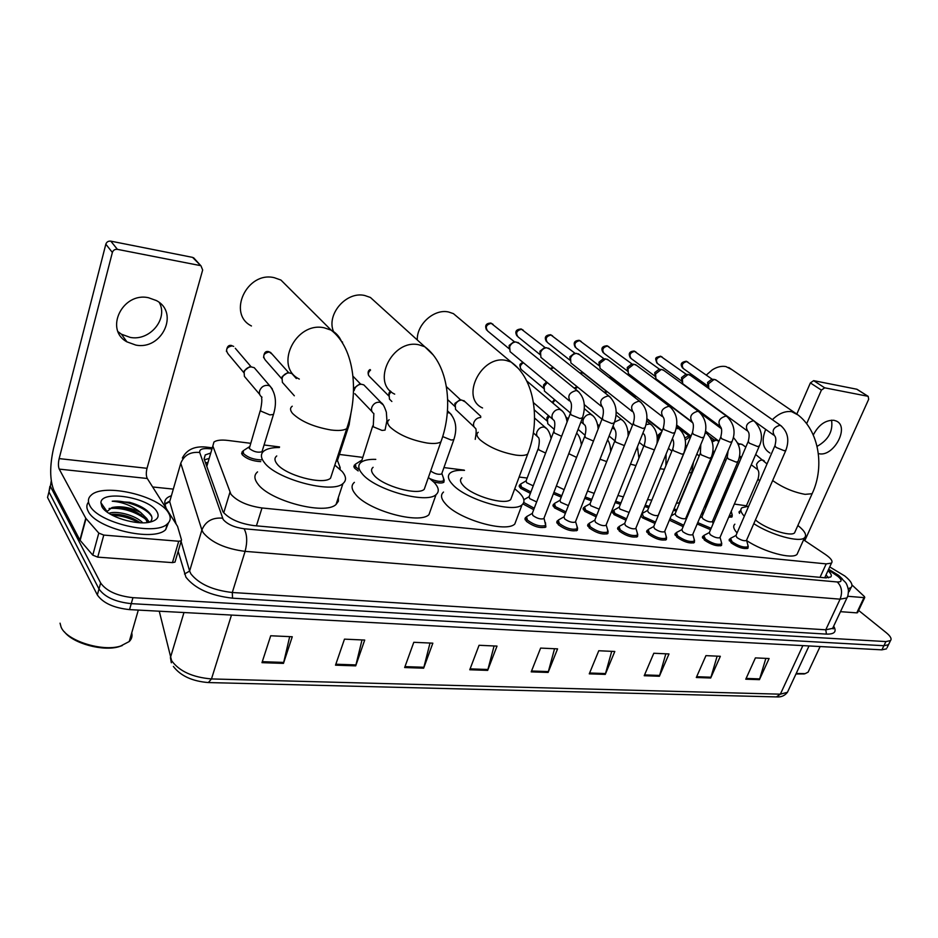 <?xml version="1.0" encoding="UTF-8"?>
<svg xmlns="http://www.w3.org/2000/svg" width="938" height="938" viewBox="0 0 938 938"><rect width="100%" height="100%" fill="white"/><g stroke="black" fill="none" stroke-linecap="round" stroke-linejoin="round"><path stroke-width="1.41" d="M358.187 470.935L354.716 468.261L354.986 464.72M530.369 493.365L520.484 488.229L519.593 484.958L520.262 484.594M690.579 508.947L689.911 508.384M739.543 513.391L739.32 511.503L740.047 511.163M260.729 461.625C252.732 461.179 246.577 458.881 242.239 454.719L242.79 451.272M533.71 509.697L522.947 503.917M565.391 513.321L554.417 507.833L553.408 504.363L554.1 503.987M596.134 516.826L584.609 511.245L583.495 507.763L584.186 507.388M625.974 520.203L613.933 514.563L612.713 511.081L613.417 510.706M654.982 523.474L642.448 517.788L640.877 515.888M683.157 526.628L669.369 520.168M545.435 522.654L545.869 527.015C540.218 528.575 533.722 526.664 526.347 521.317L525.444 517.624L526.124 517.237M577.585 528.258L577.327 530.322C571.91 531.799 565.555 529.911 558.251 524.67L557.219 520.977L557.922 520.578M608.105 531.541L607.871 533.523C602.665 534.93 596.451 533.065 589.193 527.93L588.056 524.225L588.759 523.838M637.734 534.719L637.523 536.63C632.529 537.966 626.432 536.126 619.244 531.084L617.99 527.391L618.705 527.004M666.519 537.802L666.332 539.643C661.525 540.921 655.556 539.104 648.428 534.156L647.056 530.462L647.783 530.076M694.495 540.792L694.331 542.563C689.7 543.794 683.849 541.988 676.779 537.134L675.301 533.441L676.04 533.065M721.685 543.7L721.545 545.412C717.078 546.584 711.344 544.79 704.332 540.03L702.761 536.348L703.5 535.973M748.137 546.526L748.008 548.179C743.717 549.305 738.089 547.522 731.136 542.856L729.459 539.174L730.21 538.799M250.34 443.264L227.828 440.426C221.192 439.652 216.561 440.192 213.946 442.033L212.844 445.996L230.959 494.291C237.291 501.326 247.644 505.887 261.995 507.974L826.202 563.89L831.478 563.105C833.073 561.252 831.045 558.368 825.417 554.464L803.596 539.842M207.673 463.302L206.36 465.318M746.414 505.793L734.36 504.081M721.603 502.475L720.572 502.346M708.718 500.857L707.545 500.704M694.718 499.098L693.862 498.993M527.168 478.04L519.124 477.032M464.158 470.126L443.932 467.581M362.256 457.322L339.415 454.449M279.559 446.934L264.07 444.987M340.119 467.265L340.119 469.352M444.155 480.08L443.897 482.214C442.044 483.398 438.585 483.246 433.52 481.769M561.252 497.128L553.361 493.787M591.245 500.775L584.667 498.324M620.381 504.304L615.105 502.569M648.721 507.704L644.687 506.567M676.263 511.011L673.449 510.342M703.066 514.2L701.436 513.907M732.168 515.349L732.097 516.861L728.697 517.237M717.664 513.016L716.398 512.136M710.558 529.677L697.169 524.002M210.71 453.031L205.258 454.907L204.121 458.916L222.998 511.878C229.271 519.042 239.612 523.615 254.01 525.62L825.475 577.843L830.728 576.999C832.053 575.651 831.138 573.54 827.984 570.691M858.633 610.439L886.328 632.751C890.572 636.269 891.956 638.895 890.502 640.595L885.906 641.58L132.962 597.67C117.144 595.947 106.369 591.046 100.636 582.979L50.382 486.376L51.25 480.901M152.648 486.974L173.319 489.108M890.502 640.595L888.509 644.723L889.095 643.491L888.509 644.723L883.889 645.719L131.25 603.65C115.444 601.962 104.681 597.06 98.982 588.97L48.952 491.922L49.902 486.353M826.003 574.971L828.582 577.831M204.437 459.819L209.033 458.448M887.102 647.607L888.509 644.723L883.889 645.719L131.25 603.65C115.444 601.962 104.681 597.06 98.982 588.97L48.952 491.922L50.382 486.376M765.865 658.37L759.44 679.663L769.09 658.523L755.418 657.89L745.769 679.206L759.44 679.663M717.148 656.143L710.711 677.998L720.337 656.295L705.939 655.639L696.313 677.506L710.711 677.998M665.828 653.809L659.391 676.251L668.982 653.95L653.798 653.258L644.218 675.723L659.391 676.251M611.717 651.335L605.268 674.399L614.8 651.476L598.772 650.749L589.263 673.847L605.268 674.399M289.69 636.632L283.464 663.389L292.269 636.75L270.707 635.765L261.972 662.662L283.464 663.389M362.009 639.939L355.701 665.863L364.718 640.056L344.481 639.141L335.511 665.171L355.701 665.863M430.014 643.046L423.648 668.184L432.84 643.175L413.799 642.295L404.653 667.539L423.648 668.184M494.08 645.965L487.678 670.377L497.011 646.094L479.06 645.285L469.762 669.767L487.678 670.377M554.546 648.721L548.12 672.44L557.571 648.861L540.616 648.088L531.201 671.866L548.12 672.44M886.504 648.838L881.884 649.846L129.55 609.618C113.756 607.953 103.016 603.064 97.329 594.938L47.533 497.445L48.952 491.922M159.354 302.587C168.371 319.049 149.67 341.35 130.206 337.399L121.424 334.198L118.106 331.735M148.532 297.745C122.479 291.777 104.153 329.719 126.935 341.854L135.775 345.067C161.899 350.472 179.697 312.6 156.376 300.559L148.532 297.745M175.254 561.252L174.984 562.12L172.44 562.624L178.724 541.249L103.778 535.082L97.728 557.137L92.78 555.144L79.894 540.089L53.806 490.093C49.749 479.846 49.667 465.928 53.548 448.341L105.83 244.197C106.662 241.922 108.327 240.902 110.801 241.148L117.414 249.356C114.905 249.121 113.228 250.153 112.372 252.451L59.153 458.612C58.168 463.067 58.191 466.573 59.235 469.117L85.768 518.245L98.795 533.089L103.778 535.082M172.44 562.624L97.728 557.137M178.724 541.249L181.269 540.792L181.526 539.948L177.552 526.347L147.278 478.486C146.082 476.012 146 472.611 147.02 468.308L202.667 269.992L200.99 265.888L192.583 257.375L110.801 241.148M192.583 257.375L195.151 259.451M199.946 265.513L117.414 249.356M122.292 645.555L118.985 646.692C103.157 651.617 73.223 643.562 64.488 631.919M131.73 632.869C132.539 636.128 131.707 639.024 129.233 641.533L120.463 646.118C101.996 651.992 66.258 640.56 61.076 627.041L60.055 623.184M168.43 512.781C171.126 517.166 170.763 520.871 167.339 523.908C155.614 536.348 97.575 522.806 89.743 505.43C87.551 501.291 88.078 497.82 91.326 495.03C104.048 482.859 159.226 495.85 168.43 512.781M168.5 522.747L165.686 529.607C153.938 542.164 95.969 528.704 88.172 511.245C86.308 507.739 86.425 504.679 88.512 502.065M149.963 522.079C152.085 520.25 152.519 518.034 151.241 515.431L151.124 515.185C147.629 509.744 140.477 505.441 129.655 502.311L112.22 501.22C122.597 501.982 132.106 505.758 140.712 512.511C130.534 507.411 120.979 505.746 112.044 507.517L106.721 511.749M101.855 506.567L100.905 502.709C101.14 489.542 149.529 497.586 156.939 511.702C159.612 516.428 157.678 519.793 151.147 521.798C137.558 526.124 106.651 516.615 101.855 506.567M140.219 522.736C131.719 516.908 122.585 514.083 112.783 514.247L110.872 514.47M142.74 522.794C135.588 515.079 115.972 510.354 108.949 513.309M147.184 522.536L146.246 520.039C138.871 511.714 128.318 507.423 114.588 507.165L112.044 507.517M147.653 522.478L147.008 518.749L140.712 512.511M138.871 521.751C130.218 517.026 121.178 514.563 111.751 514.352M149.505 522.173L147.395 519.617M141.122 514.892C132.281 510.014 123.054 507.481 113.439 507.282M144.499 508.713L129.655 502.311M138.672 522.654C130.335 518.069 121.53 515.595 112.243 515.232M148.732 522.314L147.735 521.118M145.601 519.077C134.075 511.011 121.917 507.481 109.113 508.478M151.792 516.861C147.501 508.056 124.883 499.661 112.22 501.22M290.053 289.15L280.931 280.052L274.33 277.707C246.952 270.894 226.902 313.843 251.454 325.978M276.745 455.95C274.33 457.873 274.377 460.464 276.874 463.735C284.871 475.203 323.153 485.415 330.539 478.192L332.087 473.491M334.831 465.084L342.136 471.474C346.333 476.492 346.603 480.514 342.956 483.562C332.263 494.197 275.608 479.095 264.106 462.235C260.553 457.474 260.518 453.699 264.024 450.932C267.178 448.634 272.29 447.496 279.372 447.508M338.395 497.375L338.372 501.255L336.05 504.445C325.252 515.537 268.843 500.728 257.528 483.527C254.022 478.673 254.034 474.792 257.563 471.896M377.92 304.275L370.404 297.463L364.8 295.517C346.403 290.932 326.072 314.429 333.529 331.583M373.101 467.3C370.791 469.199 371.096 471.837 374.004 475.238C382.739 486.107 417.703 495.839 424.222 489.331L425.618 485.356M428.396 477.454L434.095 482.355C438.89 487.549 439.547 491.641 436.053 494.631C426.614 504.234 374.883 489.835 362.267 473.854C358.093 468.906 357.695 465.06 361.06 462.317C364.003 460.159 368.904 459.174 375.775 459.374M431.081 508.666L428.959 514.645C419.403 524.647 367.884 510.495 355.455 494.209C351.34 489.179 350.976 485.227 354.388 482.355M341.549 341.502L342.581 342.112M459.632 318.85L453.417 313.644L448.61 312.002C434.259 308.567 416.624 324.29 417.293 339.966M461.848 477.794C459.632 479.658 460.183 482.331 463.489 485.837C472.764 496.167 504.925 505.453 510.706 499.567L511.96 496.225M514.728 488.804L518.995 492.415C524.342 497.726 525.35 501.865 522.044 504.796C513.672 513.485 466.104 499.743 452.655 484.559C447.907 479.459 447.145 475.554 450.369 472.858C453.101 470.817 457.826 469.997 464.509 470.372M516.697 518.972L514.81 524.002C506.321 533.042 458.94 519.523 445.679 504.058C440.989 498.875 440.274 494.865 443.533 492.051M731.875 369.619L725.918 366.57C721.557 365.785 717.007 366.887 712.282 369.853L706.291 375.059M755.418 519.957L756.063 520.484C766.369 529.114 790.84 536.97 794.556 532.878L795.307 531.178M797.875 525.468C804.886 531.06 807.102 535.164 804.523 537.779C799.692 542.914 771.001 535.012 753.8 523.674M798.191 551.79L797.042 554.346C792.141 559.646 763.778 551.99 746.683 540.616M744.315 516.228C740.703 512.359 739.93 509.522 741.993 507.716L748.688 506.168M737.069 532.925C733.516 528.973 732.777 526.066 734.864 524.19M701.776 381.707L701.132 383.056M544.11 517.893L543.817 518.667C540.651 519.511 536.982 518.444 532.831 515.454L532.303 513.379L570.222 413.717M544.063 518.327L545.705 525.468C540.417 526.91 534.32 525.128 527.414 520.121L526.558 516.662L532.245 513.438M569.319 400.843L510.073 351.656L509.674 346.755C510.94 343.812 513.004 342.206 515.853 341.948L519.253 343.496M509.287 348.69L509.17 345.43L513.614 341.971L515.853 341.948M575.639 521.364L575.357 522.079C572.321 522.888 568.745 521.821 564.617 518.89L564.031 516.826L602.149 418.747M576.94 526.124L577.187 528.786C572.11 530.169 566.153 528.399 559.294 523.486L558.333 520.027L563.984 516.861M601.211 406.213L540.921 357.401L540.546 352.5C541.824 349.593 543.852 348.01 546.643 347.752L549.832 349.182M540.136 354.564L539.96 351.187L544.357 347.775L546.643 347.752M606.241 524.717L605.971 525.386C603.052 526.159 599.558 525.104 595.466 522.231L594.809 520.156L633.115 423.624M607.519 529.489L607.742 532.01C602.864 533.323 597.025 531.576 590.236 526.769L589.158 523.298L594.774 520.191M632.13 411.407L570.902 362.971L570.539 358.082C571.817 355.209 573.822 353.649 576.553 353.403L579.543 354.705M570.116 360.251L569.882 356.768L574.22 353.403L576.553 353.403M635.952 527.977L635.694 528.598C632.892 529.337 629.468 528.293 625.412 525.479L624.685 523.404L663.143 428.361M637.219 532.749L637.406 535.141C632.716 536.395 627.006 534.66 620.264 529.947L619.08 526.476L624.673 523.416M662.122 416.437L600.027 368.376L599.687 363.498L605.62 358.891L608.434 360.086M578.957 340.283L579.696 340.588C574.888 341.854 573.704 344.316 576.143 347.998L599.241 365.797L598.96 362.197L603.24 358.879L605.62 358.891M664.808 531.131L664.573 531.717C661.876 532.421 658.511 531.389 654.49 528.622L653.704 526.558L692.291 432.969M666.05 535.915L666.215 538.166C661.712 539.373 656.119 537.662 649.436 533.03L648.146 529.56L653.704 526.558M691.236 421.303L628.343 373.629L628.026 368.775L633.889 364.225L636.539 365.339M627.569 371.272L627.241 367.473L631.462 364.202L633.889 364.225M692.854 534.203L692.619 534.742C690.028 535.422 686.733 534.402 682.747 531.682L681.903 529.618L720.595 437.436M694.085 538.975L694.226 541.12C689.887 542.27 684.4 540.569 677.764 536.02L676.38 532.561L681.903 529.618M719.505 426.028L655.885 378.729L655.592 373.91L661.372 369.408L663.87 370.44M655.134 376.572L654.747 372.609L658.922 369.373L661.372 369.408M720.114 537.181L719.892 537.685C717.394 538.33 714.17 537.322 710.218 534.66L709.316 532.596L748.09 441.775M721.322 541.953L721.451 543.981C717.265 545.084 711.895 543.395 705.317 538.94L703.828 535.481L709.316 532.585M746.953 430.612L682.688 383.701L682.407 378.905L688.129 374.461L690.474 375.411M681.949 381.707L681.516 377.615L685.631 374.414L688.129 374.461M746.625 540.077L746.425 540.546C744.01 541.167 740.844 540.159 736.916 537.544L735.967 535.492L774.8 445.996M747.821 544.849L747.926 546.772C743.893 547.815 738.616 546.151 732.097 541.777L730.526 538.33L735.967 535.481M708.753 388.496L708.518 383.759L714.158 379.374L716.374 380.265M708.061 386.691L707.569 382.47L711.637 379.315L714.158 379.374M536.665 501.924L529.642 498.629L529.126 496.683L553.619 431.89M534.261 508.244L523.744 502.475M523.838 499.696L529.055 496.741M568.381 505.617L560.619 502.217L560.045 500.271L584.679 436.463M570.492 413.025L544.439 391.076L544.11 386.374L547.264 382.563M565.942 511.89L555.437 506.684L554.487 503.436L559.986 500.317M543.7 388.297L543.524 384.99L546.467 381.907M599.183 509.146L590.717 505.711L590.072 503.765L614.824 440.919M596.697 515.408L585.617 510.12L584.562 506.86L590.025 503.8M575.17 388.918L577.656 387.171M574.185 388.121L577.058 386.691M629.117 512.465L619.948 509.1L619.244 507.153L644.101 445.245M626.549 518.808L614.929 513.449L613.78 510.19L619.221 507.177M604.951 392.87L607.308 391.803M604.013 392.119L607.132 391.662M683.755 453.417L658.195 515.419C655.568 516.088 652.297 515.079 648.357 512.406L647.595 510.448L672.546 449.443M655.556 522.079L643.421 516.686L642.178 513.426L647.583 510.46M634.088 396.95L636.363 396.54M633.408 396.434L634.135 396.457M685.842 518.093L685.631 518.597C683.099 519.23 679.886 518.233 675.981 515.607L675.161 513.661L700.194 453.535M683.732 525.245L669.99 518.667M662.697 401.23L665.605 402.261M712.517 521.211L712.317 521.692C709.878 522.29 706.724 521.305 702.855 518.726L701.976 516.779L727.067 457.51M711.145 528.293L697.755 522.618M262.663 452.245L261.972 451.776C257.762 452.855 253.53 451.753 249.285 448.458L260.318 410.445M259.709 394.452L244.408 376.396L244.115 372.175C245.346 368.915 247.714 367.157 251.196 366.899L254.233 367.684L256.484 370.311M261.268 459.878C253.682 459.655 247.714 457.498 243.364 453.429L243.376 450.521M244.161 371.882L244.349 370.662L249.449 366.864L251.196 366.899L235.286 348.279M294.333 395.789L282.385 382.364L282.08 378.061C283.335 374.837 285.668 373.101 289.068 372.855L291.906 373.594L296.326 378.518M282.021 378.272L282.197 376.548L287.485 372.808M337.574 460.101L335.992 461.531M339.087 464.814L340.072 467.405L339.052 468.367M371.999 411.594L354.857 393.702M358.726 469.34L355.795 467.042L355.479 464.052M361.282 462.153L372.714 425.946M354.529 389.293C355.819 386.139 358.07 384.463 361.318 384.24L363.803 384.873L365.644 386.749M354.447 387.793L359.594 384.17M391.861 401.487L389.446 399.107L389.118 394.652L391.064 391.627M388.86 395.684L388.93 393.163L390.349 390.97M441.95 473.174L441.669 473.983C438.48 474.851 434.81 473.854 430.671 471.005M443.369 477.876L443.709 480.678C440.942 482.05 436.416 481.405 430.108 478.755M474.159 426.989L455.563 409.402L455.247 404.888C456.548 401.863 458.717 400.245 461.742 400.057L465.295 401.945M454.918 406.295L454.883 403.422L459.831 399.951M533.218 485.837L526.617 482.695L526.112 480.854L538.154 448.798M530.908 491.946L521.493 487.092L520.649 484.031L526.042 480.924M564.137 489.671L556.375 485.931M554.37 429.498L547.757 423.706L547.475 419.18L549.363 416.366M561.792 495.733L553.912 492.368M534.297 409.906L547.077 421.01L546.889 417.727L548.425 415.546M594.164 493.353L587.54 491.02M591.784 499.391L585.206 496.952M623.371 496.859L617.931 495.487M620.933 502.932L615.645 501.22M651.816 500.118L647.525 499.602M649.272 506.356L645.227 505.242M679.182 502.768L676.345 503.389M658.617 439.547L658.992 436.463L661.02 433.626M676.826 509.662L673.988 509.029M658.546 438.925L658.171 435.044L661.7 431.926M705.294 506.028L704.485 506.708M686.815 446.242L685.537 445.292M703.641 512.863L701.987 512.594M685.279 440.004L690.978 436.147M691.142 507.599L690.497 507.012M684.834 437.917L688.644 435.982M731.921 513.848L732.015 515.525L729.26 515.912M718.215 511.738L716.96 510.823M720.677 505.957L732.977 475.812M712.223 441.845L716.128 440.133L718.203 441.048M711.754 440.438L713.9 439.957M738.464 444.6L740.774 444.014L742.744 444.87M740.188 511.89L740.328 510.694M818.382 453.605L819.062 453.746C833.894 457.041 850.016 426.415 836.157 420.986L833.964 420.306C825.534 419.931 818.64 424.808 813.305 434.962M857.649 612.514L856.769 612.866L863.98 597.623L847.741 596.287M856.769 612.866L840.483 611.67M796.854 413.986L810.385 382.927L813.645 380.652L824.678 387.816L821.407 390.114L806.645 423.706M804.804 540.651L868.682 399.295L868.178 396.364L856.734 389.211L813.645 380.652M856.734 389.211L857.344 389.505M867.885 396.27L824.678 387.816M863.98 597.623L864.766 597.483L864.414 596.556L851.95 584.913M831.549 420.165C833.19 431.246 828.371 439.981 817.104 446.359M804.159 673.906L795.963 673.988M809.095 670.072L808.122 672.136L805.156 673.648L796.198 673.496M829.72 566.927L844.763 575.967C851.188 581.161 853.287 585.007 851.071 587.505L848.233 588.759M850.074 589.627L848.503 592.077M828.723 569.319L838.689 575.404L842.453 579.063M223.725 512.828L229.916 492.38M826.272 577.902L825.006 577.151L826.085 577.89M207.908 462.493L205.457 462.739M256.426 525.843L261.995 507.974M206.782 466.526L212.844 445.996M820.011 577.351L826.202 563.89M211.906 448.974L209.795 448.727C202.538 448.059 199.173 449.314 199.712 452.491L223.185 519.5C227.406 524.342 234.371 527.426 244.079 528.762L837.247 581.97C842.031 582.052 842.301 580.247 838.068 576.53L828.36 569.87M847.753 596.064L846.92 597.952L840.096 599.159L245.099 551.368C225.507 548.812 211.542 542.598 203.218 532.702L201.881 529.993L189.617 571.066L190.883 573.868C199.02 584.046 212.82 590.248 232.296 592.499L825.768 629.797L832.627 628.378L833.507 626.514M833.659 626.185C836.966 631.649 834.562 634.287 826.46 634.111L232.542 598.174L232.296 592.499L245.099 551.368C247.515 542 247.175 534.461 244.079 528.762M839.252 576.46L836.579 575.451M232.542 598.174C210.581 595.677 195.045 588.677 185.923 577.175L178.161 551.333M166.096 508.232L164.994 504.316C164.044 500.364 166.178 497.503 171.408 495.733M100.636 582.979L97.329 594.938M132.962 597.67L129.55 609.618M885.906 641.58L881.884 649.846M164.889 503.858L169.884 500.986M222.494 518.163C212.398 517.366 205.528 521.305 201.881 529.993L180.776 463.266L169.696 501.631L176.145 524.119M171.267 496.202L169.696 501.631L164.994 504.316M181.093 541.367L189.617 571.066L184.505 574.009M837.247 581.97C841.738 586.449 842.687 592.183 840.096 599.159L825.768 629.797L826.46 634.111M209.795 448.727L207.31 447.227M199.712 452.491C190.391 451.588 184.071 455.188 180.776 463.266M159.261 611.201L171.584 660.633C179.264 671.233 192.56 677.33 211.484 678.936L208.365 682.559C192.267 681.269 180.6 675.899 173.378 666.437M171.337 662.791L170.411 657.667L183.977 612.526M208.752 682.571L776.394 696.911L780.346 694.179L787.451 692.291L788.436 690.157M231.475 615.07L211.484 678.936L780.346 694.179L802.858 645.625M548.413 671.585L531.541 670.998M487.959 669.486L470.102 668.876M423.929 667.27L404.981 666.625M355.971 664.925L335.839 664.221M283.733 662.427L262.288 661.677M605.561 673.566L589.615 673.015M659.672 675.43L644.57 674.914M710.992 677.213L696.664 676.708M759.733 678.901L746.12 678.42M147.02 468.308L59.153 458.612M147.278 478.486L59.235 469.117M79.894 540.089L85.768 518.245M112.372 252.451L105.83 244.197M86.015 518.585L80.14 540.44M92.78 555.144L98.795 533.089M292.246 406.213C289.889 407.924 289.994 410.34 292.586 413.459C300.887 421.408 313.655 426.907 330.868 429.967C338.548 430.941 343.847 430.483 346.767 428.584L348.174 424.234M299.304 379.069C273.65 366.817 295.54 321.159 324.255 327.819L331.161 330.153C335.886 332.685 339.298 336.39 341.397 341.268M389.106 419.767C386.843 421.467 387.218 423.929 390.231 427.189C398.978 434.915 411.313 440.203 427.247 443.053C433.872 443.897 438.433 443.498 440.907 441.845L442.185 438.175M394.699 394.136C370.627 383.126 392.178 338.559 418.911 344.797L424.75 346.732L433.145 354.892M478.204 432.289C476.047 433.954 476.68 436.463 480.08 439.816C489.19 447.332 501.127 452.421 515.912 455.094C521.68 455.833 525.608 455.481 527.719 454.039L528.856 450.955M482.554 407.971C459.96 398.029 481.217 354.587 506.145 360.45L511.128 362.068L517.999 368.153M772.654 480.526L773.322 481.042C783.16 487.807 793.747 492.251 805.085 494.349L812.109 493.728L812.8 492.169M769.91 452.995C762.641 448.552 761.234 440.684 765.689 429.37M772.373 419.685C778.763 413.47 785.188 410.809 791.66 411.676L797.839 414.866M509.275 348.877L487.713 331.055C485.028 327.151 486.236 324.571 491.336 323.317L493.095 324.384M490.633 323.012L491.336 323.317M582.568 417.703L580.024 418.524L571.125 414.866L570.456 413.083C571.711 407.842 571.805 404.149 570.726 402.015C566.986 396.375 568.874 392.53 576.413 390.478L579.004 392.084M540.136 354.693L518.022 336.859C515.419 333.037 516.615 330.493 521.622 329.238L523.263 330.211M520.907 328.933L521.622 329.238M614.284 422.78L611.893 423.542L603.122 419.954L602.384 418.16C603.673 413.283 603.72 409.648 602.513 407.268C598.913 401.745 600.789 397.958 608.152 395.906L610.579 397.36M570.116 360.333L547.487 342.511C544.966 338.759 546.162 336.25 551.063 334.983L552.599 335.874M550.336 334.678L551.063 334.983M645.063 427.705L642.788 428.42L634.135 424.879L633.326 423.073C634.651 418.454 634.663 414.889 633.349 412.368C629.867 406.951 631.731 403.223 638.942 401.171L641.193 402.496M674.903 432.477L672.769 433.145L664.221 429.651L663.354 427.857C664.596 422.288 664.561 418.77 663.26 417.304C659.906 412.005 661.759 408.335 668.806 406.283L670.916 407.479M579.696 340.588L581.138 341.397M627.499 371.061L604.025 353.345C601.668 349.733 602.841 347.295 607.554 346.028L608.914 346.779M606.816 345.723L607.554 346.028M703.887 437.108L701.859 437.729L693.428 434.294L692.49 432.488C693.745 427.06 693.674 423.589 692.291 422.1C689.067 416.906 690.896 413.283 697.802 411.231L699.771 412.333M654.994 376.185L631.168 358.551C628.894 354.998 630.055 352.594 634.674 351.328L635.952 352.02M633.924 351.023L634.674 351.328M732.015 441.599L730.104 442.185L721.779 438.785L720.783 436.991C722.037 431.679 721.943 428.267 720.478 426.755C717.371 421.666 719.2 418.09 725.953 416.05L727.806 417.058M681.75 381.168L657.597 363.616C655.392 360.133 656.553 357.753 661.091 356.487L662.287 357.132M660.329 356.182L661.091 356.487M759.346 445.96L757.541 446.511L749.321 443.158L748.266 441.352C749.532 436.17 749.403 432.805 747.867 431.281C744.878 426.286 746.683 422.768 753.308 420.728L755.043 421.654M707.791 386.01L683.345 368.552C681.211 365.128 682.36 362.783 686.804 361.517L687.941 362.115M686.041 361.212L686.804 361.517M785.915 450.205L784.203 450.721L776.078 447.414L774.964 445.609C776.242 440.532 776.089 437.225 774.495 435.678C771.611 430.776 773.404 427.306 779.888 425.266L781.518 426.133M561.628 436.299L554.464 433.016L553.854 431.257C555.038 425.981 555.12 422.381 554.1 420.435C552.06 419.192 551.485 417.152 552.376 414.315C554.112 410.727 556.633 409.109 559.951 409.46L562.249 411.032M543.7 388.367L521.739 369.959C519.382 367.52 519.922 365.117 523.369 362.748M593.484 441.048L585.582 437.647L584.913 435.877C586.133 430.952 586.168 427.411 585.031 425.242C583.037 424.023 582.498 422.006 583.401 419.216C585.124 415.675 587.61 414.08 590.834 414.42L592.968 415.839M550.747 369.08L553.572 367.696M624.391 445.597L615.785 442.15L615.047 440.368C616.301 435.748 616.301 432.266 615.058 429.897L613.065 425.911M614.519 422.147L620.804 419.227L622.797 420.529M580.2 373.254L582.521 372.808L584.011 373.664M581.736 372.48L582.521 372.808M654.419 449.935L645.11 446.511L644.312 444.729C645.602 440.356 645.567 436.92 644.218 434.423L642.87 433.18M646.024 424.703L649.917 423.906L651.769 425.09M609.254 377.721L611.365 378.53M609.172 377.428L609.97 377.756M676.122 428.49L678.878 428.689C685.701 434.962 687.273 443.369 683.556 453.898L681.738 454.086L673.601 450.744L672.745 448.962C674.059 444.788 674 441.411 672.558 438.82L672.37 438.714M676.45 426.813L679.933 429.522M711.25 457.533L709.327 458.166L701.296 454.871L700.381 453.089L700.803 444.518M705.2 432.77L707.322 433.848M737.971 461.543L736.166 462.129L728.216 458.881L727.255 457.087L728.123 450.826M712.317 521.692L737.796 461.953C741.618 452.632 740.117 444.495 733.293 437.542L733.95 438.058M243.962 372.808L228.227 354.06C225.19 349.757 226.527 347.037 232.249 345.888L233.679 346.403L232.249 345.888M231.592 345.524L231.78 345.559C228.638 344.715 226.855 346.65 226.421 351.363M273.779 413.435L273.462 414.479L269.851 414.889L260.682 411.043L260.647 409.39C263.086 396.786 260.752 398.814 261.995 397.184C259.732 395.684 258.958 393.526 259.662 390.7C261.315 386.761 264.211 385.002 268.327 385.424L269.98 386.057L272.36 389.012M281.881 378.905L265.302 360.063C262.347 355.842 263.66 353.157 269.265 351.996L272.114 354.154M268.585 351.633L269.265 351.996M349.335 424.128L348.42 425.336M363.803 384.873L381.25 402.765C382.821 403.504 384.521 406.658 386.362 412.239L386.925 420.658L385.049 430.096L382.047 430.436L373.242 426.767L373.863 413.541C371.729 412.169 371.049 410.094 371.811 407.315C373.476 403.575 376.185 401.898 379.925 402.273L383.208 404.876M388.824 395.988L369.982 377.006C367.649 374.919 367.837 372.597 370.569 370.041M447.332 412.532L449.841 413.072L451.53 414.772M454.074 438.937L453.804 439.711L451.143 440.016L442.689 436.58M475.226 439.347C476.281 433.379 476.434 429.733 475.672 428.42C473.667 427.142 473.069 425.16 473.889 422.44C475.308 419.251 477.594 417.598 480.748 417.492M545.611 453.054L538.951 449.912L538.389 448.176C539.514 442.853 539.585 439.336 538.6 437.612C536.688 436.393 536.149 434.458 536.993 431.797C538.647 428.338 541.097 426.778 544.333 427.083L546.643 428.666M576.6 457.404L568.756 453.675M552.74 402.941L555.097 400.08M606.687 461.578L600.003 459.21M635.941 465.576L630.477 464.146M664.421 469.317L660.118 468.73M685.162 448.481L685.901 448.458M691.798 472.459L688.984 472.975M717.945 476.129L717.148 476.762M712.681 452.503L713.97 453.206M733.293 476.434L734.044 470.747M759.581 481.053L758.068 478.908C759.241 474.206 759.077 471.087 757.576 469.539L756.544 464.333C758.174 461.262 760.284 459.843 762.899 460.077L764.259 460.875M821.407 390.114L810.385 382.927M354.388 465.072L353.837 466.749M519.593 484.958L519.136 486.177M739.32 511.503L739.003 512.218M242.25 451.612L241.641 453.64M553.408 504.363L552.951 505.57M583.495 507.763L583.049 508.9M612.713 511.081L612.291 512.136M525.444 517.624L524.917 519.019M557.219 520.977L556.715 522.278M588.056 524.225L587.575 525.444M617.99 527.391L617.532 528.516M647.056 530.462L646.622 531.518M675.301 533.441L674.891 534.426M702.761 536.348L702.363 537.263M729.459 539.174L729.084 540.03M824.713 577.773L831.478 563.105M833.331 626.889L833.237 628.894L832.627 628.378L846.92 597.952C847.741 597.154 848.257 594.61 848.468 590.307C847.577 585.992 846.439 583.19 845.056 581.935L840.108 577.093L828.641 569.26M212.246 447.825L207.955 447.309C195.526 445.562 186.99 449.138 182.347 458.049M204.097 458.858L205.258 454.907M809.013 645.954L787.451 692.291C784.801 695.668 781.284 697.215 776.887 696.934M121.424 334.198L126.935 341.854M200.99 265.888L193.603 257.751M181.269 540.792L174.984 562.12M118.985 646.692L120.463 646.118M138.308 610.087L129.233 641.533M167.339 523.908L165.686 529.607M106.768 511.128L100.905 502.709M147.735 521.153L149.189 522.231M330.539 478.192L346.767 428.584C358.75 393.96 355.373 348.901 331.161 330.153L280.931 280.052M342.956 483.562L336.05 504.445M424.222 489.331L440.907 441.845C453.359 408.487 448.962 364.554 424.75 346.732L370.404 297.463M436.053 494.631L428.959 514.645M510.706 499.567L527.719 454.039C540.511 421.866 535.328 379.081 511.128 362.068L453.417 313.644M522.044 504.796L514.81 524.002M794.556 532.878L812.109 493.728C825.51 465.611 818.464 427.224 794.533 412.556L728.744 367.473M804.523 537.779L797.042 554.346M486.529 329.953C484.606 325.556 486.048 323.258 490.867 323.059L514.681 341.96M543.817 518.667L582.322 418.336C586.121 406.377 584.526 397.208 577.527 390.829L517.882 342.382M545.705 525.468L544.931 527.496M526.066 517.964L525.292 520.004M516.932 335.886C514.61 331.665 516.006 329.367 521.141 328.98L545.353 347.764M575.357 522.079L614.062 423.378C617.966 412.357 616.348 403.317 609.208 396.235L548.566 348.174M575.604 521.751L577.597 528.235M577.187 528.786L576.401 530.791M557.852 521.247L557.078 523.252M546.479 341.631C544.063 337.457 545.424 335.159 550.571 334.725L575.17 353.403M605.971 525.386L644.84 428.256C648.744 417.082 647.103 408.159 639.939 401.476L578.371 353.79M606.206 525.081L608.129 531.483M607.742 532.01L606.945 533.98M588.701 524.436L587.927 526.406M575.217 347.212C573.048 342.874 574.384 340.576 579.203 340.33L604.142 358.879M635.694 528.598L674.703 432.993C678.666 422.252 677.013 413.447 669.744 406.564L607.332 359.254M635.917 528.305L637.77 534.637M637.406 535.141L636.609 537.075M618.658 527.531L617.872 529.466M603.169 352.641C600.648 348.455 601.95 346.169 607.05 345.77L632.318 364.202M664.573 531.717L703.688 437.589C707.744 427.447 706.08 418.758 698.693 411.512L635.507 364.577M664.772 531.436L666.566 537.697M666.215 538.166L665.429 540.077M647.736 530.556L646.962 532.456M630.371 357.906C628.097 353.638 629.363 351.351 634.17 351.07L659.719 369.384M692.619 534.742L731.828 442.044C735.978 432.5 734.302 423.929 726.798 416.308L662.908 369.748M692.819 534.472L694.554 540.663M694.226 541.12L693.428 542.996M675.993 533.488L675.219 535.364M656.858 363.041C655.17 357.87 654.56 357.671 660.575 356.229L686.393 374.426M719.892 537.685L759.17 446.382C763.426 437.507 761.738 429.041 754.105 420.963L689.582 374.778M720.079 537.427L721.756 543.548M721.451 543.981L720.654 545.834M703.465 536.348L702.679 538.189M682.653 368.024C679.886 364.307 681.094 362.056 686.288 361.259L712.352 379.339M746.425 540.546L785.751 450.592C789.632 440.145 787.932 431.785 780.639 425.5L715.542 379.679M746.589 540.3L748.219 546.35M747.926 546.772L747.129 548.589M730.174 539.127L729.389 540.945M773.639 435.068L755.711 422.229M552.728 419.263L533.464 402.66M526.746 380.969L560.83 409.777C564.019 412.017 566.118 416.073 567.103 421.924M520.684 368.986C519.5 363.78 519.195 364.859 522.818 362.291M583.764 424.175L580.985 421.842M584.397 408.734L591.644 414.713C595.372 417.328 597.553 422.088 598.174 428.983M554.053 504.562L553.303 506.508M550.067 368.528L553.15 367.356M613.874 428.936L612.373 427.693M601.985 419.169L584.327 404.677M616.043 415.053L621.566 419.509C625.951 422.71 628.143 428.244 628.155 436.111M584.151 507.915L583.401 509.826M579.567 372.749L583.237 373.043L606.792 391.65M632.54 425.055L616.16 411.911M646.716 421.08L650.632 424.164C655.932 428.678 658.042 435.162 656.963 443.627M613.382 511.175L612.631 513.051M608.821 377.381L610.638 377.979L634.522 396.457M662.205 430.683L646.915 418.676M633.701 396.422L636.128 396.528M641.791 514.352L641.041 516.193M685.631 518.597L711.063 457.99C714.838 447.93 713.267 439.629 706.326 433.086L705.294 432.301M691.001 436.088L676.673 425.043M685.819 518.351L686.147 519.511M692.631 422.721L664.667 401.546M675.161 513.661L671.174 515.818M718.989 441.27L705.505 431.081M712.493 521.446L713.115 523.697M721.369 428.701L701.143 413.658M701.976 516.779L699.713 517.987M261.972 451.776L273.462 414.479C276.956 402.906 275.795 393.432 269.98 386.057L254.233 367.684M249.051 446.957L244.396 449.994M242.801 452.421L242.145 454.59M263.59 357.671C263.871 352.77 265.595 350.777 268.784 351.668L270.613 352.477L288.857 372.855M287.239 372.808L289.068 372.855M337.246 461.086L349.042 425.055L350.976 413.083M337.551 460.71L340.072 467.405M339.556 468.062L339.368 468.648M352.958 376.197L360.743 384.217M361.036 460.664L356.358 463.595M359.336 384.158L361.318 384.24M354.963 465.623L354.271 467.687M353.52 389.704L354.259 390.478M368.552 375.329C367.649 372.48 368.153 370.545 370.064 369.549M441.669 473.983L453.804 439.711C457.369 428.795 456.044 419.919 449.841 413.072L447.461 410.809M441.927 473.655L444.143 480.115M443.709 480.678L442.994 482.683M446.406 386.679L460.722 399.998M480.784 416.32L463.806 400.573M459.561 399.928L461.742 400.057M447.672 399.635L454.907 406.471M537.298 436.44L533.347 432.91M534.566 418.043L545.271 427.435C548.003 429.241 549.949 432.946 551.098 438.55M520.227 485.169L519.511 487.08M576.636 433.157C579.074 435.349 580.657 439.289 581.384 444.987M552.165 402.449L554.452 399.541M585.101 435.314L578.089 429.358M607.613 439.805C609.524 442.607 610.532 446.5 610.673 451.471M565.872 416.894L568.252 418.911M614.812 440.766L609.102 436.018M637.43 446.769L638.919 458.154M597.529 424.351L599.37 425.887M643.785 446.054L639.2 442.337M666.086 454.109L665.886 465.729M627.897 431.14L629.586 432.512M678.983 503.249L691.611 472.904L693.522 462.047M671.878 451.096L668.431 448.341M679.159 503.026L679.335 503.647M646.892 419.134L662.052 431.058M686.112 447.954L685.338 447.356M657.21 437.425L658.347 438.327M708.448 466.362L708.237 464.709M705.106 506.473L719.235 471.826M699.197 455.927L696.828 454.074M705.27 506.25L705.728 507.915M676.521 426.333L689.067 436.006M712.716 452.292L713.959 453.242M693.194 502.721L692.033 503.343M688.34 435.959L690.825 436.147M725.778 460.581L724.429 459.55M714.51 451.928L712.939 450.709M731.23 511.339L732.273 515.15M732.015 515.525L731.277 517.237M709.738 436.522L714.299 439.992M739.332 457.017L740.926 458.541M718.86 441.552L717.394 440.438M720.572 504.89L719.165 505.641M713.607 439.934L716.128 440.133M756.802 468.953L751.256 464.779M741.43 457.357L739.531 455.915M737.796 443.041L738.886 443.862M755.688 454.496L767.014 463.947M746.191 506.286L757.904 479.271M745.792 447.133L741.981 444.307M738.229 443.815L740.774 444.014M740.035 511.362L739.308 513.051M868.178 396.364L857.027 389.305M864.766 597.483L857.555 612.713M803.784 674.012L805.156 673.648M820.105 646.552L808.122 672.136M851.071 587.505L849.148 591.597"/></g></svg>

